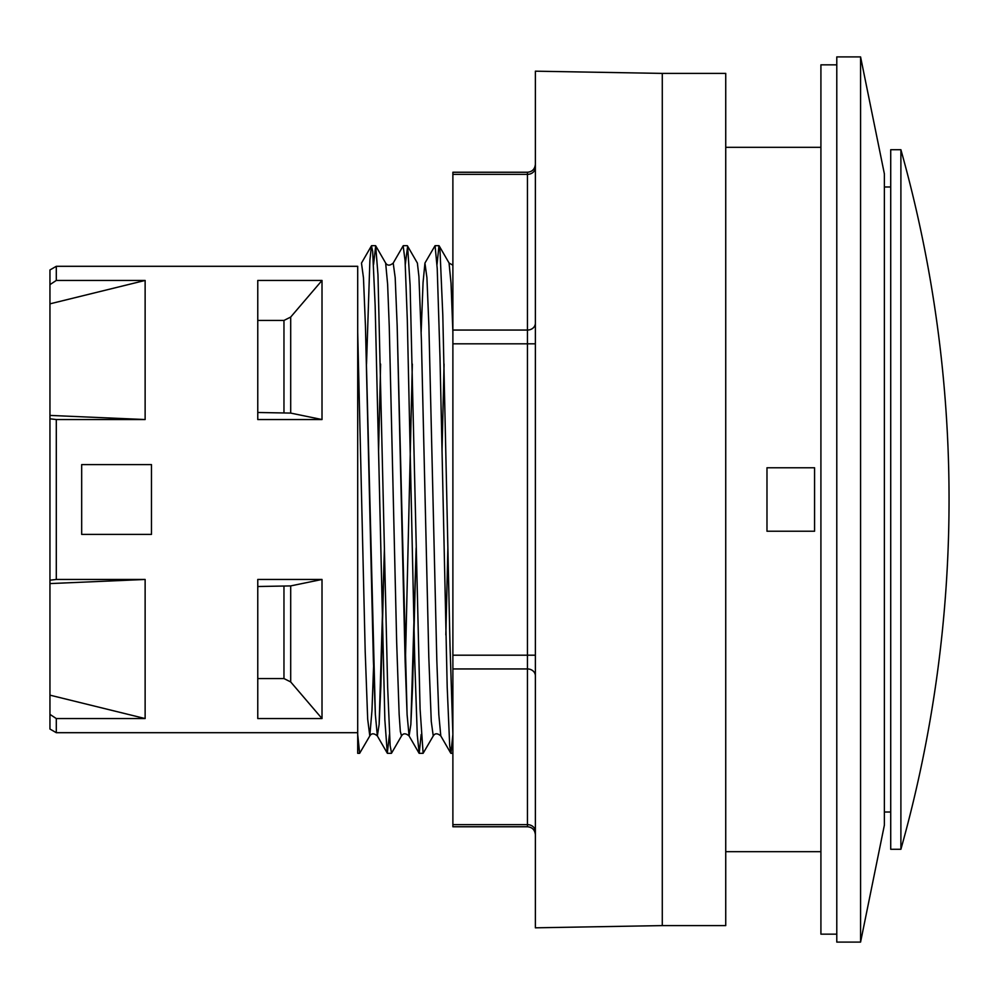 <?xml version="1.0" encoding="UTF-8"?>
<svg xmlns="http://www.w3.org/2000/svg" width="999" height="999" viewBox="0 0 999 999"><rect width="100%" height="100%" fill="white"/><g stroke="black" fill="none" stroke-linecap="round" stroke-linejoin="round"><path stroke-width="1.5" d="M900.898 149.713L890.721 149.713L890.721 849.287L900.898 849.287A1294.467 1294.467 0 0 0 900.898 149.713L900.898 849.287M535.377 167.495A7.93 6.868 0 0 1 527.447 174.363L527.447 172.24L452.884 172.24L452.884 826.76L527.447 826.76C532.217 827.184 534.865 829.832 535.377 834.689M535.377 499.5L535.377 71.179L662.287 73.402L662.287 925.598L535.377 927.821L535.377 499.5M662.287 925.598L725.736 925.598L725.736 73.402L662.287 73.402M424.937 263.062L426.923 277.722L428.908 326.149L436.825 660.426L438.811 714.535L440.796 735.913L438.811 714.535L436.825 660.426L428.908 326.149L426.923 277.722L424.937 263.062L423.052 282.617L421.153 332.168L423.052 282.617L424.937 263.062L435.064 245.679L437.225 268.531L439.997 357.492L447.202 687.187L449.7 745.754L450.924 753.296L452.884 734.527L450.012 645.666L442.807 315.247L440.035 251.199L438.973 245.704L437.025 264.473M417.382 263.087L418.918 276.498L421.391 339.86L428.796 656.842L431.268 721.44L433.241 735.938L423.114 753.308L420.079 708.915L410.102 285.214L407.617 246.341L405.294 264.473M401.523 735.913L391.571 753.134L390.159 745.816L387.662 687.337L377.972 274.837L375.686 245.829L373.564 264.485M357.704 734.552L357.704 332.168L365.184 651.186L367.682 719.13L369.792 735.951L359.652 753.296L357.704 734.527L357.704 753.321L357.704 734.527M366.521 364.073L369.892 260.264L371.441 245.854L372.664 251.199L375.162 305.806L384.852 719.892L387.3 753.171L389.435 734.515M403.159 245.854L405.082 260.727L407.305 319.817L414.785 662.062L417.27 735.039L419.205 753.296L421.153 734.515M836.787 934.165L820.916 934.165L820.916 64.835L836.787 64.835M836.787 56.906L836.787 942.094L860.576 942.094L860.576 56.906L836.787 56.906M860.576 56.906L884.377 173.863L884.377 825.137L860.576 942.094M56.294 266.308L49.95 269.967L49.95 284.628L56.294 280.444L56.294 266.308L357.704 266.308L357.704 332.168M56.294 732.692L56.294 718.556L49.95 714.372L49.95 729.033L56.294 732.692L357.704 732.692M56.294 280.444L145.13 280.444L145.13 419.543L56.294 419.543L49.95 418.806L49.95 580.194L56.294 579.457L56.294 419.543M56.294 579.457L145.13 579.457L145.13 718.556L56.294 718.556M151.473 534.403L81.681 534.403L81.681 464.597L151.473 464.597L151.473 534.403M322.015 419.543L257.767 419.543L257.767 280.444L322.015 280.444L322.015 419.543L290.697 413.087L257.767 412.487M322.015 718.556L257.767 718.556L257.767 579.457L322.015 579.457L322.015 718.556L290.697 681.942L283.966 678.571L257.767 678.571M49.95 580.194L49.95 695.154L145.13 718.556M49.95 695.154L49.95 714.372M145.13 579.457L49.95 583.591M257.767 586.513L290.697 585.913L322.015 579.457M257.767 320.429L283.966 320.429L290.697 317.058L322.015 280.444M49.95 284.628L49.95 415.409L145.13 419.543M49.95 415.409L49.95 418.806M145.13 280.444L49.95 303.846M766.982 467.769L766.982 531.231L814.572 531.231L814.572 467.769L766.982 467.769M369.792 735.926L371.965 710.651L373.564 666.845M378.571 451.098L380.607 364.073M393.206 263.087C389.96 265.796 387.45 265.796 385.651 263.087L387.624 284.303L389.26 326.698L396.678 642.544L399.15 714.347L400.337 731.48L401.523 735.951C403.234 733.116 405.756 733.116 409.078 735.951L410.851 724.5L412.612 685.776L416.146 547.914L410.851 724.5L409.078 735.951L407.093 714.635L397.177 326.074L395.192 277.685L393.206 263.087L395.192 277.685L397.177 326.074L405.107 660.539L407.093 714.635L409.078 735.938M405.294 666.82L412.337 364.073M442.033 451.086L444.068 364.073M449.051 262.974L451.036 283.366L452.884 332.168M369.78 735.951C371.503 733.116 374.026 733.116 377.347 735.951L375.362 714.622L373.376 660.526L365.447 326.136L363.461 277.734L361.476 263.087L363.461 277.734L365.447 326.136L375.362 714.622L377.347 735.951L379.121 724.512L384.428 547.914L380.881 685.776L379.121 724.512L377.347 735.963L387.3 753.184M445.841 634.927L447.877 547.914L445.841 634.927M535.377 831.505A7.93 6.868 0 0 0 527.447 824.637L527.447 826.76M535.377 675.811A7.93 6.868 0 0 0 527.447 668.943L527.447 824.637L452.884 824.637M535.377 655.194L527.447 655.194L527.447 668.943L452.884 668.943M535.377 343.806L527.447 343.806L527.447 655.194L452.884 655.194M535.377 323.189A7.93 6.868 0 0 1 527.447 330.057L527.447 343.806L452.884 343.806M452.884 174.363L527.447 174.363L527.447 330.057L452.884 330.057M283.966 586.513L283.966 678.571M290.697 681.942L290.697 585.913M283.966 320.429L283.966 412.487M290.697 413.087L290.697 317.058M884.377 812.012L890.721 812.012M884.377 186.988L890.721 186.988M527.447 172.24C532.217 171.816 534.865 169.168 535.377 164.311M357.704 753.321L359.652 753.321M387.475 753.321L391.383 753.321M419.205 753.321L423.114 753.321M450.924 753.321L452.884 753.321M371.616 245.679L375.524 245.679M403.334 245.679L407.255 245.679M435.064 245.679L438.973 245.679M725.736 851.672L820.916 851.672M725.736 147.328L820.916 147.328M361.476 263.099L371.441 245.854M393.194 263.087L403.159 245.841M409.066 735.913L419.031 753.146M440.796 735.913L450.749 753.146M433.254 735.926C434.965 733.104 437.487 733.104 440.809 735.926M452.884 265.185L449.1 263.062M439.16 245.866L449.113 263.087M407.43 245.829L417.382 263.062M375.699 245.829L385.651 263.062"/></g></svg>

